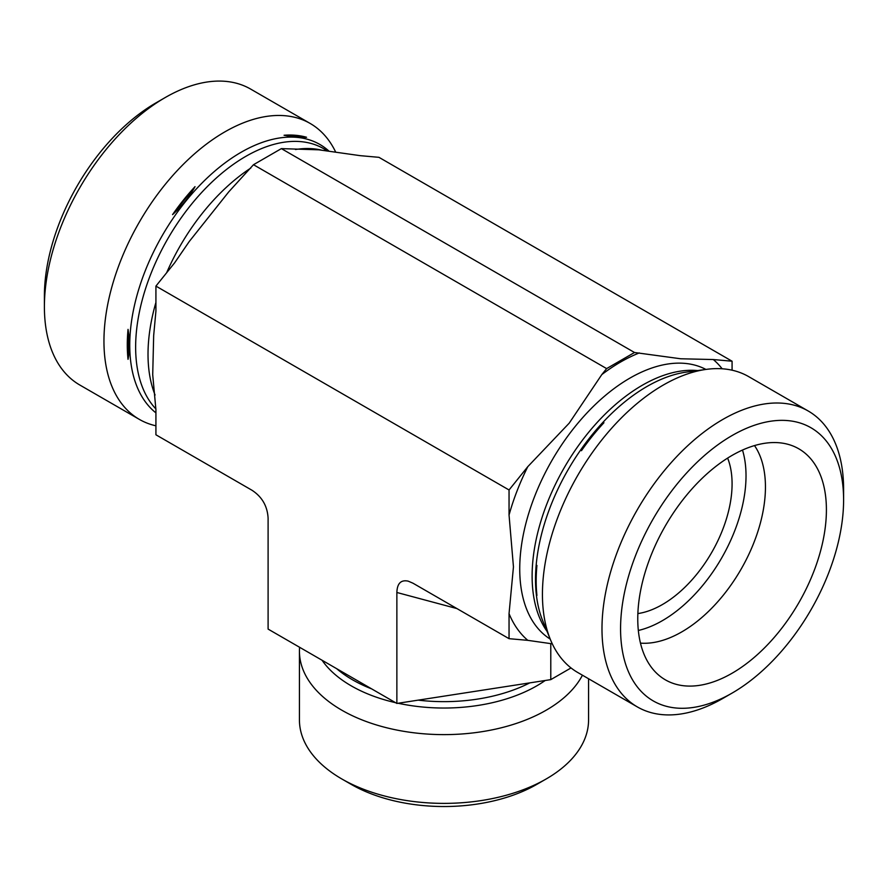 <?xml version="1.0" encoding="UTF-8"?>
<svg xmlns="http://www.w3.org/2000/svg" width="888" height="888" viewBox="0 0 888 888"><rect width="100%" height="100%" fill="white"/><g stroke="black" fill="none" stroke-linecap="round" stroke-linejoin="round"><path stroke-width="1.33" d="M640.47 643.123A118.282 68.287 120 0 0 765.445 487.013A118.282 68.287 120 0 0 754.511 445.587M637.762 618.781A133.4 77.012 -60 0 1 689.521 491.697A133.4 77.012 -60 0 1 788 444.322A133.4 77.012 -60 0 1 798.778 602.83A133.4 77.012 -60 0 1 656.121 672.749A133.4 77.012 -60 0 1 637.762 618.781M638.339 630.469A118.282 68.287 120 0 0 746.02 475.802A118.282 68.287 120 0 0 742.49 450.061M637.861 613.575A98.568 56.91 120 0 0 711.665 552.536A98.568 56.91 120 0 0 727.627 458.097M843.6 499.944L843.6 489.21A170.851 98.646 120 0 0 808.213 411A170.851 98.646 120 0 0 676.556 456.776A170.851 98.646 120 0 0 601.986 628.704A170.851 98.646 120 0 0 637.362 706.926A170.851 98.646 120 0 0 722.788 698.456L732.089 693.095A157.709 91.053 -60 0 1 620.568 628.704A157.709 91.053 -60 0 1 732.078 435.553A157.709 91.053 -60 0 1 843.6 499.944A157.709 91.053 -60 0 1 732.089 693.095M808.213 411L748.662 376.612A170.851 98.646 120 0 0 706.349 369.375A170.851 98.646 120 0 0 542.435 594.327A170.851 98.646 120 0 0 550.382 639.515A170.851 98.646 120 0 0 577.811 672.538L637.362 706.926M552.292 643.844L527.816 640.348L509.046 638.672L509.046 613.641L513.453 566.866L509.046 515.007L509.046 489.976L155.922 286.103L155.922 311.122L153.668 335.62L152.714 374.769L155.922 409.757L155.922 434.787L252.003 490.265C262.06 496.847 267.421 506.138 268.098 518.148L268.098 629.093L396.869 703.44L396.869 592.485L456.943 608.58M509.046 489.976L527.816 466.633L569.208 423.154L601.798 374.603L606.626 368.598L253.491 164.713L228.738 191.875L189.266 241.492L174.692 262.748L155.922 286.103M606.626 368.598L634.509 352.503L680.719 358.774L713.308 359.54L732.078 361.216L732.078 370.196M536.929 595.404A158.774 91.664 -60 0 1 536.929 565.434C535.198 574.425 535.198 584.415 536.929 595.404M581.451 450.693A158.774 91.664 -60 0 1 603.929 422.732C594.694 431.046 587.201 440.37 581.451 450.693M732.078 361.216L378.954 157.331L360.184 155.655L318.792 149.817L281.374 148.618L253.491 164.713M634.509 352.503L281.374 148.618M509.046 638.672L412.964 583.194L408.203 581.152C400.965 579.609 397.18 583.394 396.869 592.485M588.566 678.743L588.566 719.924A144.566 83.461 180 0 1 546.22 778.943A144.566 83.461 180 0 1 341.78 778.943A144.566 83.461 180 0 1 299.434 719.924L299.434 651.159A144.566 83.461 180 0 1 299.589 647.274M341.78 778.943L351.071 784.304A131.424 75.88 0 0 0 536.929 784.304L546.22 778.943M582.439 675.202A144.566 83.461 180 0 1 422.954 733.732A144.566 83.461 180 0 1 299.434 651.159M396.869 703.44L550.782 679.631L571.028 667.943M155.922 425.807A170.851 98.646 -60 0 1 139.338 419.38L79.787 385.004A170.851 98.646 -60 0 1 44.4 306.793A170.851 98.646 -60 0 1 165.212 97.547A170.851 98.646 -60 0 1 250.638 89.078L310.19 123.465A170.851 98.646 -60 0 1 335.708 152.159M165.212 97.547L155.911 102.908A157.709 91.053 120 0 0 44.4 296.059L44.4 306.793M139.338 419.38A170.851 98.646 -60 0 1 103.952 341.17A170.851 98.646 -60 0 1 224.764 131.924A170.851 98.646 -60 0 1 310.19 123.465M284.071 135.254C293.306 136.93 300.799 137.596 306.549 137.263A158.774 91.664 120 0 0 284.071 135.254L306.549 137.263M172.561 214.619C181.785 206.305 189.277 196.981 195.027 186.658A158.774 91.664 120 0 0 172.561 214.619L195.027 186.658M128.038 329.37A158.774 91.664 120 0 0 128.038 359.329C129.77 350.349 129.77 340.359 128.038 329.37L128.038 359.329M550.782 679.631L550.782 643.6M722.133 368.775A168.875 97.502 120 0 0 713.308 359.54M509.046 613.641A168.875 97.502 120 0 0 527.816 640.348M527.816 466.633A168.875 97.502 120 0 0 509.046 515.007M639.338 352.925A168.875 97.502 120 0 0 601.798 374.603M705.916 369.43A155.733 89.91 120 0 0 647.174 369.73A155.733 89.91 120 0 0 532.345 502.53A155.733 89.91 120 0 0 550.216 639.105M706.349 369.375L686.624 372.061A157.498 90.931 120 0 0 568.131 469.674A157.498 90.931 120 0 0 542.846 621.089L550.382 639.515M697.591 370.562A155.733 89.91 120 0 0 564.368 467.499A155.733 89.91 120 0 0 547.041 631.335M545.199 680.497A131.213 75.758 180 0 1 398.113 703.252M395.537 702.674A131.213 75.758 180 0 1 322.067 660.25M529.792 682.872A129.448 74.736 180 0 1 418.17 700.144M371.672 688.899A129.448 74.736 180 0 1 336.641 668.664M250.816 168.054A155.733 89.91 120 0 0 166.644 272.749M155.922 302.42A155.733 89.91 120 0 0 155.078 395.005M321.334 150.072A155.733 89.91 120 0 0 295.471 149.517M327.439 150.882L323.632 148.673A155.733 89.91 120 0 0 245.765 156.388A155.733 89.91 120 0 0 147.941 281.629A155.733 89.91 120 0 0 155.911 408.946M328.96 151.104A157.498 90.931 120 0 0 241.114 152.27A157.498 90.931 120 0 0 140.149 284.904A157.498 90.931 120 0 0 155.922 412.876M152.847 375.89L152.714 374.769"/></g></svg>
